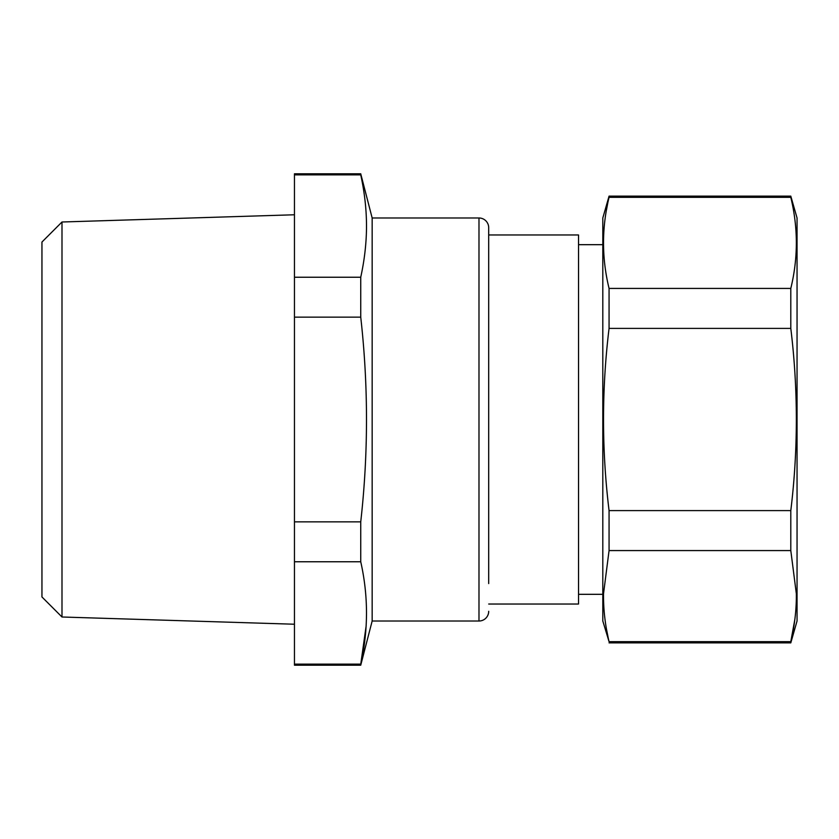 <?xml version="1.0" encoding="UTF-8"?>
<svg xmlns="http://www.w3.org/2000/svg" width="839" height="839" viewBox="0 0 839 839"><rect width="100%" height="100%" fill="white"/><g stroke="black" fill="none" stroke-linecap="round" stroke-linejoin="round"><path stroke-width="1.26" d="M488.697 583.566L488.697 227.694L488.697 583.566M360.739 664.131L294.458 664.131L294.458 665.212L360.739 665.212L360.739 664.131C368.405 630.005 368.405 595.889 360.739 561.763L360.739 521.858C368.405 453.616 368.405 385.374 360.739 317.142L360.739 277.237L294.458 277.237L294.458 173.788L360.739 173.788L360.739 174.869L294.458 174.869M366.098 626.272L360.791 663.922M372.159 621.017L372.159 217.983L478.985 217.983L478.985 621.017L372.159 621.017L360.739 665.212M360.739 174.869C364.755 193.148 366.674 211.082 366.496 228.69C366.265 244.569 364.346 260.751 360.739 277.237M360.739 561.763L294.458 561.763L294.458 277.237M294.458 664.131L294.458 561.763M360.739 521.858L294.458 521.858M360.739 317.142L294.458 317.142M61.992 617.001L41.95 596.959L41.95 242.041L61.992 221.999L61.992 617.001L294.458 624.226M488.697 611.306A9.711 9.711 0 0 1 478.985 621.017M488.697 227.694A9.711 9.711 0 0 0 478.985 217.983M794.869 619.287L790.799 641.678C794.68 625.37 796.526 609.387 796.337 593.718L790.799 550.573L609.062 550.573L603.524 593.718C603.335 609.387 605.181 625.37 609.062 641.678L602.811 621.017L602.811 217.983L609.062 196.127L790.799 196.127L790.799 197.322L609.062 197.322C601.678 227.694 601.678 258.055 609.062 288.427L609.062 328.395L790.799 328.395L790.799 288.427L609.062 288.427M609.062 642.873L790.799 642.873L790.799 641.678L609.062 641.678M790.799 550.573L790.799 510.605L609.062 510.605C601.678 449.872 601.678 389.128 609.062 328.395M790.799 510.605C798.183 449.872 798.183 389.128 790.799 328.395M790.799 288.427C798.183 258.055 798.183 227.694 790.799 197.322M790.799 642.873L797.05 621.017L797.05 217.983L790.799 196.127M606.513 629.281L608.401 638.804M609.062 510.605L609.062 550.573M603.524 245.282L603.556 247.033M603.503 243.646L603.535 239.692M603.619 236.556L603.713 234.175M606.513 209.719L609.062 196.127M488.697 604.028L578.532 604.028L578.532 234.972L488.697 234.972M372.159 217.983L360.739 173.788M61.992 221.999L294.458 214.774M602.811 244.684L578.532 244.684M602.811 594.316L578.532 594.316"/></g></svg>
